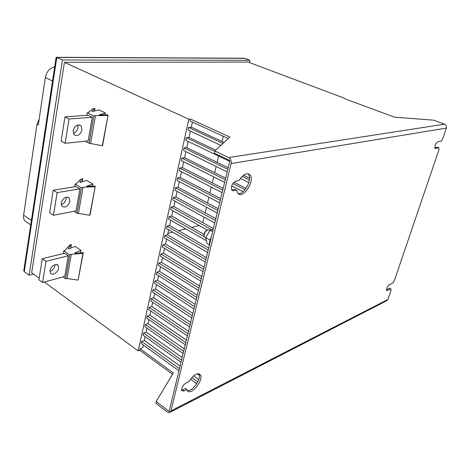 <?xml version="1.0" encoding="UTF-8"?>
<svg xmlns="http://www.w3.org/2000/svg" width="470" height="470" viewBox="0 0 470 470"><rect width="100%" height="100%" fill="white"/><g stroke="black" fill="none" stroke-linecap="round" stroke-linejoin="round"><path stroke-width="0.7" d="M434.762 147.809L437.476 147.251L438.845 147.78L439.039 149.489L394.224 281.013L392.791 283.087L389.283 284.779C387.251 286.641 386.375 288.568 386.646 290.56L387.315 290.595L386.481 290.154M386.463 289.755L389.595 288.216L390.823 288.862L387.315 290.595M228.244 138.527L190.009 120.996L190.432 119.051L229.848 137.034L214.855 150.958L228.673 157.556C230.741 158.831 231.557 160.84 231.128 163.578L170.957 410.903L387.938 299.455L391.134 290.072L390.823 288.862M438.845 147.78L435.055 148.408C434.556 145.935 435.455 143.732 437.74 141.799L441.107 141.141L442.587 139.079L446.33 128.087L231.128 163.578M188.975 381.611C193.799 374.461 197.635 372.252 200.484 374.972C203.833 380.665 189.956 396.868 187.26 390.276L187.007 389.524L183.94 391.034L181.737 390.652C181.426 387.821 182.818 385.306 185.909 383.091L188.975 381.611M233.531 190.82L231.769 190.221C230.758 186.332 232.151 183.282 235.946 181.073L239.089 180.462C243.178 174.223 246.809 172.355 249.981 174.869C255.504 180.75 242.62 200.085 237.75 193.135L236.674 190.162L233.531 190.82L231.828 189.956L234.971 189.304L236.674 190.162M387.938 299.455L386.446 300.853L170.287 412.172M228.673 157.556L444.532 124.18L433.522 120.15L394.712 117.195L345.967 99.229L344.575 98.289L248.125 62.069L64.425 62.328L31.655 272.735L39.169 278.246M202.852 222.704L204.156 217.181M205.167 212.892L206.506 207.241M207.511 202.987L208.88 197.206M209.879 192.982L211.271 187.078M212.264 182.883L213.691 176.843M214.678 172.678L216.135 166.503M217.117 162.373L218.603 156.064M222.057 141.458L223.291 136.253M214.855 150.958L214.349 153.108L229.9 160.564L169.094 411.467L156.21 401.498L173.312 372.957L140.113 348.728L142.715 347.677L143.297 345.033M198.886 373.697L199.016 373.926C201.777 378.432 192.248 392.115 187.395 390.535M183.94 391.034L182.478 389.947L185.538 388.443L187.007 389.524M182.478 389.947L181.608 390.235M247.96 173.706L248.272 174.041C252.866 178.753 244.318 195.144 238.108 193.534M167.896 233.408L172.807 232.174M178.647 230.7L185.779 228.908M191.713 227.41L199.174 225.535M220.841 145.4L188.029 130.02L188.593 127.452L191.302 127.182L224.072 142.398M190.426 131.142L189.04 137.44L186.337 137.751L214.767 151.328M229.701 161.392L185.779 140.295L186.337 137.751M188.159 141.441L186.802 147.598L184.105 147.95L227.78 169.317M227.151 171.92L183.553 150.471L184.105 147.95M185.909 151.634L184.581 157.662L181.89 158.055L225.248 179.763M224.625 182.342L181.344 160.552L181.89 158.055M183.688 161.727L182.389 167.631L179.699 168.06L222.739 190.109M222.122 192.665L179.158 170.534L179.699 168.06M181.485 171.732L180.21 177.501L177.525 177.966L220.26 200.349M219.649 202.881L176.99 180.415L177.525 177.966M179.299 181.637L178.054 187.283L175.375 187.783L217.804 210.489M217.193 212.992L174.846 190.209L175.375 187.783M177.137 191.443L175.921 196.971L173.248 197.506L215.372 220.53M214.767 223.009L172.719 199.909L173.248 197.506M174.999 201.166L173.806 206.565L171.133 207.141L211.753 229.795M207.176 230.018L170.616 209.52L171.133 207.141M172.878 210.789L171.714 216.077L169.047 216.682L204.068 236.61M206.365 240.675L168.53 219.038L169.047 216.682M170.775 220.324L169.635 225.494L166.973 226.135L208.21 250.064M207.628 252.472L166.462 228.473L166.973 226.135M168.695 229.771L167.579 234.824L164.923 235.499L205.872 259.716M205.29 262.101L164.412 237.814L164.923 235.499M166.633 239.13L165.546 244.071L162.89 244.782L203.551 269.275M202.981 271.642L162.385 247.073L162.89 244.782M164.588 248.407L163.525 253.236L160.875 253.976L201.26 278.745M200.69 281.089L160.376 256.244L160.875 253.976M162.561 257.595L161.527 262.313L158.878 263.083L198.986 288.128M198.422 290.442L158.384 265.339L158.878 263.083M160.558 266.696L159.542 271.308L156.904 272.112L196.736 297.416M196.178 299.713L156.41 274.345L156.904 272.112M158.572 275.72L157.579 280.226L154.941 281.054L194.504 306.622M193.951 308.896L154.454 283.269L154.941 281.054M156.598 284.661L155.629 289.062L152.997 289.92L192.295 315.74M191.748 317.99L152.521 292.111L152.997 289.92M154.648 293.515L153.702 297.816L151.076 298.709L190.103 324.77M189.563 327.002L150.6 300.876L151.076 298.709M152.715 302.298L151.792 306.493L149.166 307.415L187.935 333.718M187.401 335.927L148.696 309.565L149.166 307.415M150.8 310.999L149.895 315.094L147.275 316.04L185.791 342.583M185.256 344.774L146.81 318.178L147.275 316.04M148.896 319.618L148.015 323.619L145.4 324.594L183.658 351.36M183.136 353.534L144.936 326.709L145.4 324.594M147.016 328.166L146.152 332.073L143.544 333.071L181.549 360.067M181.032 362.217L143.086 335.169L143.544 333.071M145.148 336.637L144.308 340.445L141.705 341.473L179.464 368.686M178.947 370.818L141.247 343.552L141.705 341.473M44.321 282.029L138.209 350.914L139.778 350.273L140.113 348.728M138.209 350.914L188.799 119.198L64.425 62.328M190.432 119.051L188.799 119.198M192.418 122.1L191.302 127.182M188.593 127.452L222.939 143.45M198.757 379.519L193.628 375.841M180.086 366.118L144.308 340.445M182.166 357.535L146.152 332.073M184.263 348.875L148.015 323.619M186.384 340.133L149.895 315.094M188.523 331.309L151.792 306.493M190.679 322.402L153.702 297.816M192.859 313.414L155.629 289.062M195.056 304.343L157.579 280.226M197.277 295.184L159.542 271.308M199.515 285.936L161.527 262.313M201.777 276.607L163.525 253.236M204.062 267.183L165.546 244.071M206.365 257.672L167.579 234.824M208.698 248.066L169.635 225.494M203.951 234.348L171.714 216.077M213.421 228.579L173.806 206.565M215.812 218.685L175.921 196.971M218.233 208.704L178.054 187.283M220.677 198.616L180.21 177.501M223.144 188.435L182.389 167.631M246.08 188.347L233.901 182.272M225.641 178.148L184.581 157.662M249.511 178.165L243.478 175.228M228.156 167.761L186.802 147.598M215.736 150.142L189.04 137.44M33.488 274.08L29.134 275.214L62.422 59.996L249.94 60.283L249.394 62.545M29.134 275.214L24.27 271.619L23.764 270.796L24.064 268.828M249.94 60.283L244.706 58.333L56.811 57.44L62.422 59.996M243.971 58.221L244.706 58.333M24.27 271.619L56.811 57.44L56.13 57.322L56 58.18M27.436 222.61L24.822 220.847C23.7 219.367 23.294 217.469 23.612 215.154L37.013 124.209L39.157 119.204M52.54 81.005L45.331 77.503L38.311 124.92L37.013 124.209M45.331 77.503C46.618 71.616 49.738 68.085 54.679 66.899M105.174 115.009L105.515 113.123L99.006 109.91L92.825 111.419L91.891 111.225L94.969 108.488L94.529 111.002M92.443 186.261L92.843 184.023L86.639 180.415L80.576 182.378L79.677 182.178L82.767 178.847L82.25 181.837M80.535 252.907L80.987 250.363L75.059 246.415L69.114 248.777L68.244 248.571M139.778 350.273L172.537 374.249M170.957 410.903L169.306 412.678L167.238 412.02L155.823 403.166L156.21 401.498M444.532 124.18C446.159 124.973 446.759 126.271 446.33 128.087M85.299 141.206L89.094 143.244L102.536 145.759L108.082 114.962L99.199 114.874L105.515 113.123M102.243 145.976L108.082 114.962M90.616 143.362L95.445 115.638L107.736 115.45M89.094 143.244L93.812 116.043L95.445 115.638M86.862 115.315L87.297 112.765L93.812 116.043M65.124 143.309L88.178 140.906L92.261 117.277L88.196 115.221L64.983 116.865L61.112 141.094L65.124 143.309L69.067 118.992L64.983 116.865M88.613 112.448L87.297 112.765M94.969 108.488L92.896 108.705L88.636 112.301M92.261 117.277L69.067 118.992M82.003 129.89L81.069 125.831C77.609 123.927 74.959 125.543 73.12 130.684L74.019 134.661C77.485 136.623 80.147 135.037 82.003 129.89M77.773 124.996L77.967 127.764C77.297 130.672 75.74 132.552 73.297 133.398M73.937 211.336L76.957 213.227L89.782 215.242L90.087 214.913L95.269 186.126L86.639 186.273L92.843 184.023M86.721 186.361L86.78 186.026M89.782 215.242L95.269 186.126M78.455 213.192L82.967 187.283L94.916 186.708M76.957 213.227L81.363 187.812L82.967 187.283M74.707 186.755L75.153 184.128L81.363 187.812M79.894 188.852L76.017 186.543L53.251 190.221L57.134 192.612L79.894 188.852L76.081 210.924L53.457 215.289L57.134 192.612M76.446 183.717L75.153 184.128M82.767 178.847L80.746 179.17L76.475 183.547M61.206 202.952L61.793 206.154C65.177 208.21 67.886 206.624 69.918 201.389L69.307 198.129C65.929 196.119 63.233 197.723 61.206 202.952M53.457 215.289L49.632 212.822L53.251 190.221M66.07 197.194L66.07 199.016C65.371 201.924 63.75 203.827 61.2 204.72M78.114 280.091L83.284 252.69L82.926 253.354L71.293 254.276L67.069 278.534L78.114 280.091L82.926 253.354M67.069 278.534L65.6 278.704L69.725 254.91L71.293 254.276M63.068 276.901L65.6 278.704M74.971 253.148L75.041 252.766L80.987 250.363M75.041 252.766L74.895 253.054L75.582 253.295L83.284 252.69M63.344 253.559L63.797 250.88L69.725 254.91M68.326 255.774L64.625 253.248L42.294 258.694L38.916 279.82L42.564 282.511L46.001 261.314L68.326 255.774L64.754 276.442L42.564 282.511M65.06 250.381L63.797 250.88M65.095 250.193L70.03 244.747L71.346 244.729L68.273 248.371M70.758 248.125L71.346 244.729M46.001 261.314L42.294 258.694M50.073 270.456L50.46 273.058C52.105 276.078 58.086 272.5 58.627 268.223L58.215 265.568C56.588 262.607 50.607 266.155 50.073 270.456M55.019 264.645L54.949 265.632C54.244 268.482 52.593 270.403 50.008 271.39M196.73 383.685L190.532 379.202M191.831 377.604L197.758 381.875M199.392 375.307L197.247 373.779M243.119 191.66L231.657 185.885M232.82 183.559L245.07 189.686M248.83 182.589L240.387 178.436M242.173 176.356L249.405 179.893M209.497 244.764C209.314 242.379 209.949 239.765 211.4 236.909M210.09 240.082L205.748 237.614L210.102 230.23L212.669 231.663M210.102 230.23L213.216 229.413M209.461 244.905L206.917 243.442L205.748 237.614M209.949 230.494L207.869 229.736C204.779 231.563 203.586 234.013 204.291 237.074L205.361 237.679M203.927 235.488C203.921 233.149 204.92 231.381 206.917 230.177M23.612 215.154L31.408 220.377M435.473 148.485L434.926 148.273M56.329 57.299L244.112 58.221M23.764 270.796L56.13 57.322M30.732 224.842L24.822 220.847M81.069 125.831L79.26 124.885M69.307 198.129L67.656 197.112M58.215 265.568L56.788 264.563M205.813 237.938L204.291 237.074M200.484 374.972L199.016 373.926M249.981 174.869L248.272 174.041"/></g></svg>
